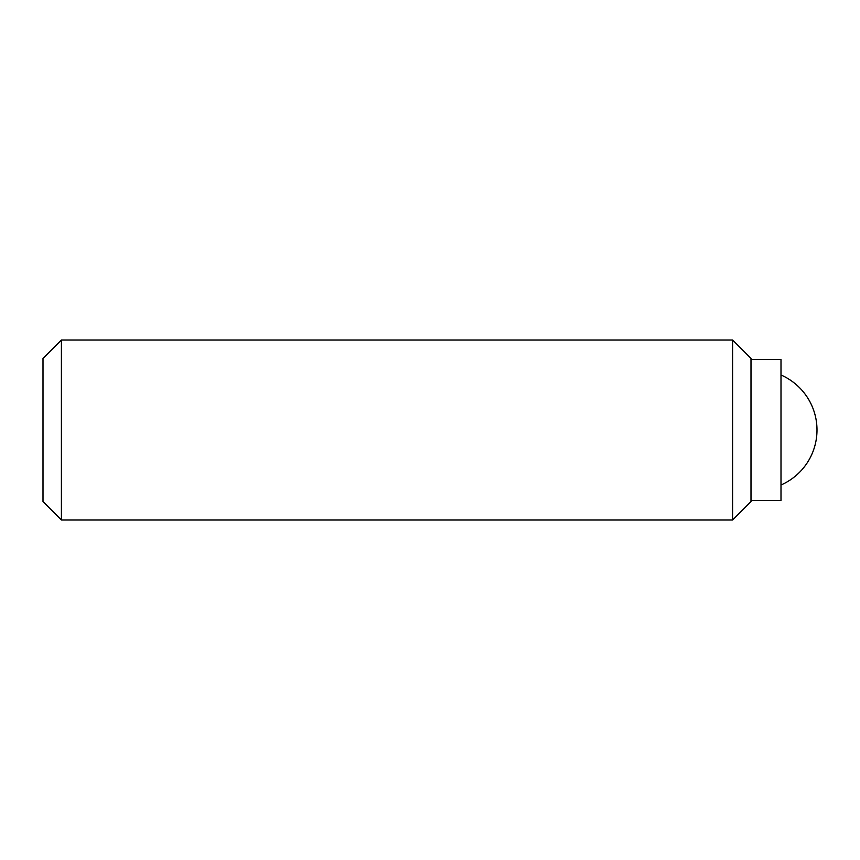 <?xml version="1.0" encoding="UTF-8"?>
<svg xmlns="http://www.w3.org/2000/svg" width="860" height="860" viewBox="0 0 860 860"><rect width="100%" height="100%" fill="white"/><g stroke="black" fill="none" stroke-linecap="round" stroke-linejoin="round"><path stroke-width="1.29" d="M61.404 340.001L43 358.405L43 501.595L61.404 519.999L732.591 519.999L750.995 501.595L750.995 358.405L732.591 340.001L61.404 340.001L61.404 519.999M750.995 500.498L780.998 500.498L780.998 359.502L750.995 359.502M732.591 519.999L732.591 340.001M780.998 484.986A59.996 59.996 0 0 0 780.998 375.014"/></g></svg>
